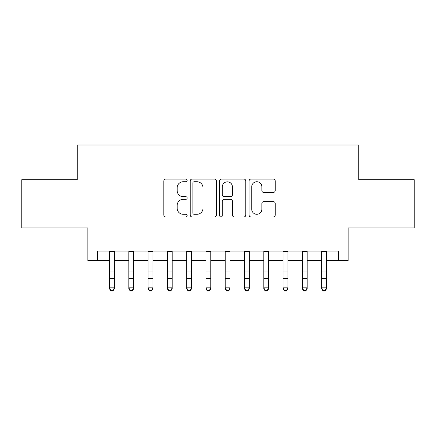 <?xml version="1.0" encoding="UTF-8"?>
<svg xmlns="http://www.w3.org/2000/svg" width="436" height="436" viewBox="0 0 436 436"><rect width="100%" height="100%" fill="white"/><g stroke="black" fill="none" stroke-linecap="round" stroke-linejoin="round"><path stroke-width="0.65" d="M187.148 180.406A1.324 1.324 0 0 0 185.823 179.082L165.713 179.082A1.891 1.891 0 0 0 163.822 180.978L163.822 215.046A1.891 1.891 0 0 0 165.713 216.937L185.823 216.937A1.324 1.324 0 0 0 187.148 215.613A1.324 1.324 0 0 0 185.823 214.289L183.224 214.289A6.055 6.055 0 0 1 177.163 208.234L177.163 205.394A6.055 6.055 0 0 1 183.224 199.334L185.823 199.334A1.324 1.324 0 0 0 187.148 198.009A1.324 1.324 0 0 0 185.823 196.685L183.224 196.685A6.055 6.055 0 0 1 177.163 190.63L177.163 187.791A6.055 6.055 0 0 1 183.224 181.736L185.823 181.736A1.324 1.324 0 0 0 187.148 180.406M273.312 192.429A1.891 1.891 0 0 0 275.209 190.532L275.209 180.978A1.891 1.891 0 0 0 273.312 179.082L250.978 179.082A1.891 1.891 0 0 0 249.087 180.978L249.087 215.046A1.891 1.891 0 0 0 250.978 216.937L273.312 216.937A1.891 1.891 0 0 0 275.209 215.046L275.209 203.498A1.891 1.891 0 0 0 273.312 201.606L263.758 201.606A1.891 1.891 0 0 0 261.862 203.498L261.862 209.226A5.063 5.063 0 0 1 256.799 214.289A5.063 5.063 0 0 1 251.736 209.226L251.736 186.799A5.063 5.063 0 0 1 256.799 181.736A5.063 5.063 0 0 1 261.862 186.799L261.862 190.532A1.891 1.891 0 0 0 263.758 192.429L273.312 192.429M97.484 260.679L97.484 251.038L338.516 251.038L338.516 260.679L348.157 260.679L348.157 227.897L414.2 227.897L414.2 179.692L358.763 179.692L358.763 144.981L77.237 144.981L77.237 179.692L21.8 179.692L21.8 227.897L87.843 227.897L87.843 260.679L109.534 260.679M216.343 180.978A1.891 1.891 0 0 0 214.452 179.082L192.118 179.082A1.891 1.891 0 0 0 190.227 180.978L190.227 215.046A1.891 1.891 0 0 0 192.118 216.937L214.452 216.937A1.891 1.891 0 0 0 216.343 215.046L216.343 180.978M221.548 179.082L243.882 179.082A1.891 1.891 0 0 1 245.773 180.978L245.773 215.046A1.891 1.891 0 0 1 243.882 216.937L234.323 216.937A1.891 1.891 0 0 1 232.432 215.046L232.432 201.23A1.891 1.891 0 0 0 230.54 199.334L224.197 199.334A1.891 1.891 0 0 0 222.305 201.23L222.305 215.613A1.324 1.324 0 0 1 220.981 216.937A1.324 1.324 0 0 1 219.657 215.613L219.657 180.978A1.891 1.891 0 0 1 221.548 179.082M114.357 260.679L128.816 260.679M133.639 260.679L148.098 260.679M152.922 260.679L167.386 260.679M172.204 260.679L186.668 260.679M191.486 260.679L205.95 260.679M210.768 260.679L225.232 260.679M230.05 260.679L244.514 260.679M249.332 260.679L263.796 260.679M268.614 260.679L283.078 260.679M287.902 260.679L302.361 260.679M307.184 260.679L321.643 260.679M326.466 260.679L338.516 260.679M194.2 181.736A1.324 1.324 0 0 0 192.875 183.06L192.875 212.964A1.324 1.324 0 0 0 194.2 214.289L196.941 214.289A6.055 6.055 0 0 0 203.002 208.234L203.002 187.791A6.055 6.055 0 0 0 196.941 181.736L194.2 181.736M232.432 186.891A5.063 5.063 0 0 0 227.369 181.828A5.063 5.063 0 0 0 222.305 186.891L222.305 194.794A1.891 1.891 0 0 0 224.197 196.685L230.54 196.685A1.891 1.891 0 0 0 232.432 194.794L232.432 186.891M114.357 251.038L114.357 288.894L112.908 291.019L112.908 290.589L110.984 290.589L110.984 291.019L112.908 291.019M109.534 251.038L109.534 287.825L114.357 287.825L112.908 290.589M110.984 291.019L109.534 288.894L109.534 287.825L110.984 290.589M133.639 251.038L133.639 288.894L132.195 291.019L132.195 290.589L130.266 290.589L130.266 291.019L132.195 291.019M128.816 251.038L128.816 287.825L133.639 287.825L132.195 290.589M130.266 291.019L128.816 288.894L128.816 287.825L130.266 290.589M152.922 251.038L152.922 288.894L151.477 291.019L151.477 290.589L149.548 290.589L149.548 291.019L151.477 291.019M148.098 251.038L148.098 287.825L152.922 287.825L151.477 290.589M149.548 291.019L148.098 288.894L148.098 287.825L149.548 290.589M172.204 251.038L172.204 288.894L170.759 291.019L170.759 290.589L168.83 290.589L168.83 291.019L170.759 291.019M167.386 251.038L167.386 287.825L172.204 287.825L170.759 290.589M168.83 291.019L167.386 288.894L167.386 287.825L168.83 290.589M191.486 251.038L191.486 288.894L190.042 291.019L190.042 290.589L188.112 290.589L188.112 291.019L190.042 291.019M186.668 251.038L186.668 287.825L191.486 287.825L190.042 290.589M188.112 291.019L186.668 288.894L186.668 287.825L188.112 290.589M210.768 251.038L210.768 288.894L209.324 291.019L209.324 290.589L207.394 290.589L207.394 291.019L209.324 291.019M205.95 251.038L205.95 287.825L210.768 287.825L209.324 290.589M207.394 291.019L205.95 288.894L205.95 287.825L207.394 290.589M230.05 251.038L230.05 288.894L228.606 291.019L228.606 290.589L226.676 290.589L226.676 291.019L228.606 291.019M225.232 251.038L225.232 287.825L230.05 287.825L228.606 290.589M226.676 291.019L225.232 288.894L225.232 287.825L226.676 290.589M249.332 251.038L249.332 288.894L247.888 291.019L247.888 290.589L245.959 290.589L245.959 291.019L247.888 291.019M244.514 251.038L244.514 287.825L249.332 287.825L247.888 290.589M245.959 291.019L244.514 288.894L244.514 287.825L245.959 290.589M268.614 251.038L268.614 288.894L267.17 291.019L267.17 290.589L265.241 290.589L265.241 291.019L267.17 291.019M263.796 251.038L263.796 287.825L268.614 287.825L267.17 290.589M265.241 291.019L263.796 288.894L263.796 287.825L265.241 290.589M287.902 251.038L287.902 288.894L286.452 291.019L286.452 290.589L284.523 290.589L284.523 291.019L286.452 291.019M283.078 251.038L283.078 287.825L287.902 287.825L286.452 290.589M284.523 291.019L283.078 288.894L283.078 287.825L284.523 290.589M307.184 251.038L307.184 288.894L305.734 291.019L305.734 290.589L303.805 290.589L303.805 291.019L305.734 291.019M302.361 251.038L302.361 287.825L307.184 287.825L305.734 290.589M303.805 291.019L302.361 288.894L302.361 287.825L303.805 290.589M326.466 251.038L326.466 288.894L325.016 291.019L325.016 290.589L323.092 290.589L323.092 291.019L325.016 291.019M321.643 251.038L321.643 287.825L326.466 287.825L325.016 290.589M323.092 291.019L321.643 288.894L321.643 287.825L323.092 290.589M114.357 272.015L109.534 272.015M114.357 278.631L109.534 278.631M114.357 251.665L109.534 251.665M133.639 272.015L128.816 272.015M133.639 278.631L128.816 278.631M133.639 251.665L128.816 251.665M152.922 272.015L148.098 272.015M152.922 278.631L148.098 278.631M152.922 251.665L148.098 251.665M172.204 272.015L167.386 272.015M172.204 278.631L167.386 278.631M172.204 251.665L167.386 251.665M191.486 272.015L186.668 272.015M191.486 278.631L186.668 278.631M191.486 251.665L186.668 251.665M210.768 272.015L205.95 272.015M210.768 278.631L205.95 278.631M210.768 251.665L205.95 251.665M230.05 272.015L225.232 272.015M230.05 278.631L225.232 278.631M230.05 251.665L225.232 251.665M249.332 272.015L244.514 272.015M249.332 278.631L244.514 278.631M249.332 251.665L244.514 251.665M268.614 272.015L263.796 272.015M268.614 278.631L263.796 278.631M268.614 251.665L263.796 251.665M287.902 272.015L283.078 272.015M287.902 278.631L283.078 278.631M287.902 251.665L283.078 251.665M307.184 272.015L302.361 272.015M307.184 278.631L302.361 278.631M307.184 251.665L302.361 251.665M326.466 272.015L321.643 272.015M326.466 278.631L321.643 278.631M326.466 251.665L321.643 251.665"/></g></svg>
